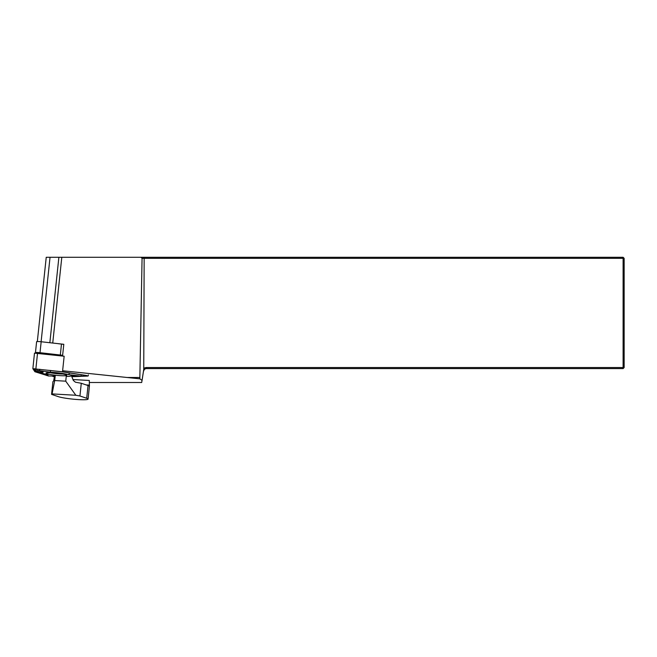 <?xml version="1.0" encoding="UTF-8"?>
<svg xmlns="http://www.w3.org/2000/svg" width="657" height="657" viewBox="0 0 657 657"><rect width="100%" height="100%" fill="white"/><g stroke="black" fill="none" stroke-linecap="round" stroke-linejoin="round"><path stroke-width="0.99" d="M36.62 341.747A4.172 0.435 -174 0 1 36.611 341.706A4.172 0.435 -174 0 1 41.169 341.747L63.803 344.293L62.555 356.045M142.052 380.526L143.752 369.423L141.698 382.497L89.5 382.497M71.523 375.927L73.329 380.436L75.432 382.21L81.279 383.261L88.038 385.544A15.653 1.626 6 0 1 89.385 386.234L89.295 380.469L72.968 379.541M52.388 376.19L54.441 376.88M141.846 380.222L139.859 378.834L139.859 377.479L127.023 377.479L139.859 378.834M127.023 377.479L62.62 370.745M37.326 341.541L46.236 257.281L141.025 257.281L142.068 258.324L139.859 377.479M143.752 369.423L144.154 258.324L142.068 258.324M144.154 367.821L144.064 368.413A3.827 3.827 0 0 1 146.486 367.542L623.107 367.542L623.107 258.324L144.154 258.324L143.275 257.281L623.107 257.281L624.15 258.324L624.15 367.542L623.107 368.585L146.486 368.585A2.784 2.784 0 0 0 143.834 370.54L143.752 370.885M141.025 257.281L143.275 257.281M144.064 368.413L143.834 370.54M624.15 367.542L623.107 367.542L623.107 368.585M623.107 257.281L623.107 258.324L624.15 258.324M63.795 344.367A21.394 2.226 -174 0 0 61.479 344.087L58.342 343.726M35.7 353.023L35.47 352.686A4.172 0.435 -174 0 1 35.453 352.645A4.172 0.435 -174 0 1 40.011 352.694L60.321 355.026L61.479 344.087M62.637 355.306A21.394 2.226 -174 0 0 60.321 355.026M81.279 383.261L79.932 395.99L75.834 395.259L52.067 393.904L51.575 394.381L58.342 396.656A15.653 1.626 -174 0 0 78.939 399.62A15.653 1.626 -174 0 0 88.079 399.111A15.653 1.626 -174 0 0 86.699 398.265L88.038 385.544M79.932 395.99L86.699 398.265M54.72 375.131L53.628 380.97L52.921 381.651L51.575 394.381M66.332 375.59L65.741 381.175L54.712 380.543L55.278 375.196M89.409 386.25L88.079 399.111M54.712 380.543L52.067 393.904M75.834 395.259L65.741 381.175M50.261 372.708A8.902 0.928 6 0 0 62.76 374.03A8.87 0.92 6 0 1 50.293 372.708M82.47 376.272L87.685 376.059L86.634 375.517L62.514 371.78L64.156 356.225L34.492 353.137L32.866 368.659M62.514 371.78L32.85 368.684L34.903 371.731L48.092 375.837M53.718 376.116L54.556 376.141M71.835 376.707L81.312 376.321M32.85 368.684L34.492 353.137M82.634 376.141L87.126 375.952L86.338 375.549L62.325 371.829L33.556 368.741L35.577 371.78L48.018 375.755M71.794 376.601L79.801 376.264M49.94 370.408L50.564 370.507A16.31 1.692 6 0 1 51.147 370.54M68.114 372.724A16.31 1.692 6 0 1 69.535 373.045L71.761 373.291M34.665 368.684L36.332 371.148L42.114 373.094M44.446 373.874L47.263 374.827L46.573 375.484M83.702 375.287L84.457 375.254M35.577 371.78L36.332 371.148M66.242 376.412A14.783 1.536 -174 0 0 71.022 375.935L82.437 376.305L68.574 374.63A14.783 1.536 -174 0 0 50.318 372.19L37.252 370.334L43.173 372.174A14.783 1.536 -174 0 0 41.785 372.848A14.783 1.536 -174 0 0 47.879 374.597L48.191 375.96L54.572 376.059M68.574 374.63L69.535 373.045M50.318 372.19L50.564 370.507M66.743 375.418A10.438 1.084 -174 0 0 66.751 375.213A10.438 1.084 -174 0 0 56.535 373.151A10.438 1.084 -174 0 0 46.113 373.028A10.438 1.084 -174 0 0 55.311 375.204A10.438 1.084 -174 0 0 66.743 375.418M49.135 354.501L38.804 353.318M62.563 356.004A14.783 1.536 -174 0 0 55.319 355.215M58.884 257.281L49.85 342.749M61.799 257.281L52.732 343.077M50.039 257.281L41.112 341.747M146.486 367.542L146.486 368.585M41.169 341.747L40.011 352.694M86.272 384.945L89.508 385.133M35.889 368.717L37.531 353.17M81.123 376.009L81.296 374.769M39.289 370.4L39.937 369.259M36.611 341.706L35.453 352.645M88.317 374.876L88.202 375.944M41.785 372.848L40.578 371.377M82.437 376.305L83.858 375.163M37.252 370.334L36.004 368.807"/></g></svg>
